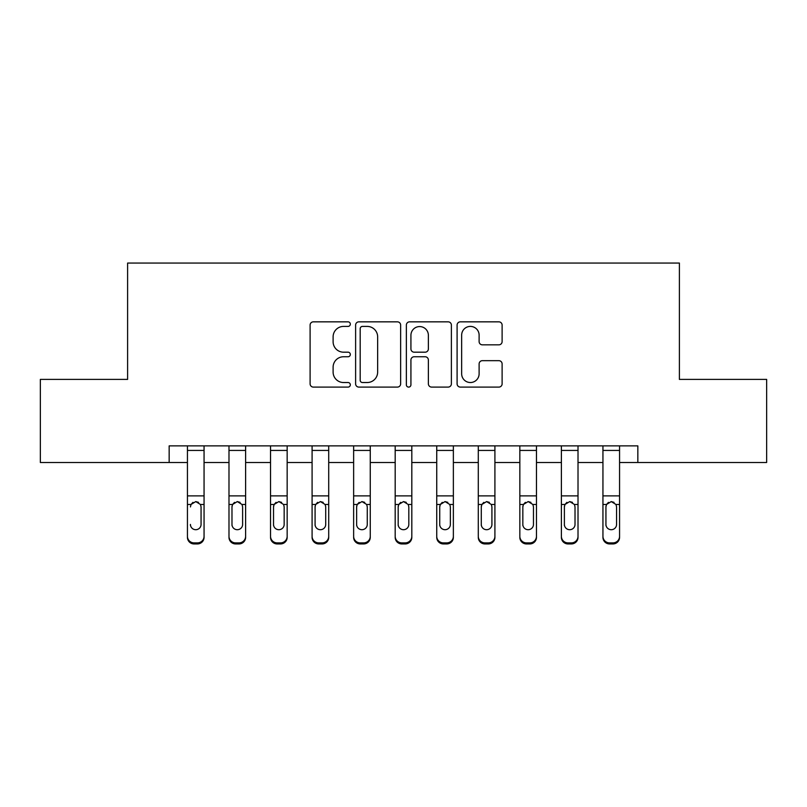 <?xml version="1.0" encoding="UTF-8"?>
<svg xmlns="http://www.w3.org/2000/svg" width="807" height="807" viewBox="0 0 807 807"><rect width="100%" height="100%" fill="white"/><g stroke="black" fill="none" stroke-linecap="round" stroke-linejoin="round"><path stroke-width="1.21" d="M350.319 324.132A2.28 2.28 0 0 0 348.029 321.842L313.368 321.842A3.258 3.258 0 0 0 310.1 325.11L310.1 383.839A3.258 3.258 0 0 0 313.368 387.098L348.029 387.098A2.28 2.28 0 0 0 350.319 384.818A2.28 2.28 0 0 0 348.029 382.528L343.55 382.528A10.441 10.441 0 0 1 333.109 372.088L333.109 367.195A10.441 10.441 0 0 1 343.55 356.755L348.029 356.755A2.28 2.28 0 0 0 350.319 354.475A2.28 2.28 0 0 0 348.029 352.185L343.55 352.185A10.441 10.441 0 0 1 333.109 341.744L333.109 336.852A10.441 10.441 0 0 1 343.55 326.411L348.029 326.411A2.28 2.28 0 0 0 350.319 324.132M498.857 344.841A3.258 3.258 0 0 0 502.115 341.583L502.115 325.11A3.258 3.258 0 0 0 498.857 321.842L460.353 321.842A3.258 3.258 0 0 0 457.095 325.11L457.095 383.839A3.258 3.258 0 0 0 460.353 387.098L498.857 387.098A3.258 3.258 0 0 0 502.115 383.839L502.115 363.937A3.258 3.258 0 0 0 498.857 360.668L482.374 360.668A3.258 3.258 0 0 0 479.116 363.937L479.116 373.802A8.726 8.726 0 0 1 470.39 382.528A8.726 8.726 0 0 1 461.654 373.802L461.654 335.137A8.726 8.726 0 0 1 470.39 326.411A8.726 8.726 0 0 1 479.116 335.137L479.116 341.583A3.258 3.258 0 0 0 482.374 344.841L498.857 344.841M169.157 462.502L40.35 462.502L40.35 379.401L127.607 379.401L127.607 263.062L679.393 263.062L679.393 379.401L766.65 379.401L766.65 462.502L637.843 462.502L637.843 445.878L169.157 445.878L169.157 462.502L187.436 462.502M400.645 325.11A3.258 3.258 0 0 0 397.387 321.842L358.883 321.842A3.258 3.258 0 0 0 355.615 325.11L355.615 383.839A3.258 3.258 0 0 0 358.883 387.098L397.387 387.098A3.258 3.258 0 0 0 400.645 383.839L400.645 325.11M409.613 321.842L448.117 321.842A3.258 3.258 0 0 1 451.385 325.11L451.385 383.839A3.258 3.258 0 0 1 448.117 387.098L431.644 387.098A3.258 3.258 0 0 1 428.376 383.839L428.376 360.013A3.258 3.258 0 0 0 425.118 356.755L414.183 356.755A3.258 3.258 0 0 0 410.924 360.013L410.924 384.818A2.28 2.28 0 0 1 408.635 387.098A2.28 2.28 0 0 1 406.355 384.818L406.355 325.11A3.258 3.258 0 0 1 409.613 321.842M204.06 462.502L228.986 462.502M245.61 462.502L270.537 462.502M287.161 462.502L312.087 462.502M328.711 462.502L353.637 462.502M370.262 462.502L395.188 462.502M411.812 462.502L436.738 462.502M453.363 462.502L478.289 462.502M494.913 462.502L519.839 462.502M536.463 462.502L561.39 462.502M578.014 462.502L602.94 462.502M619.564 462.502L637.843 462.502M362.474 326.411A2.28 2.28 0 0 0 360.184 328.691L360.184 380.248A2.28 2.28 0 0 0 362.474 382.528L367.205 382.528A10.441 10.441 0 0 0 377.646 372.088L377.646 336.852A10.441 10.441 0 0 0 367.205 326.411L362.474 326.411M428.376 335.298A8.726 8.726 0 0 0 419.65 326.573A8.726 8.726 0 0 0 410.924 335.298L410.924 348.927A3.258 3.258 0 0 0 414.183 352.185L425.118 352.185A3.258 3.258 0 0 0 428.376 348.927L428.376 335.298M187.436 505.515L187.436 536.302A6.648 6.597 0 0 0 194.084 542.899L197.412 542.899A6.648 6.597 0 0 0 204.06 536.302L204.06 537.341A6.648 6.597 180 0 1 197.412 543.938L197.412 542.899M190.432 525.468L190.432 524.429A5.316 5.276 180 0 0 195.748 529.705A5.316 5.276 180 0 0 201.064 524.429A5.316 5.276 180 0 1 195.748 529.705M192.974 502.358L191.017 504.476L190.432 506.927L191.017 504.476L195.748 501.581L200.479 504.476L201.064 506.927L201.064 524.429M198.522 502.358L195.748 501.581M204.06 445.878L204.06 536.302M187.436 445.878L187.436 536.302M194.084 542.899L194.084 543.938L197.412 543.938M194.084 543.938A6.648 6.597 180 0 1 187.436 537.341M228.986 505.515L228.986 536.302A6.648 6.597 -0 0 0 235.634 542.899L238.963 542.899A6.648 6.597 -0 0 0 245.61 536.302L245.61 537.341A6.648 6.597 180 0 1 238.963 543.938L238.963 542.899M242.614 524.429L242.614 506.927L242.614 524.429A5.316 5.276 180 0 1 237.298 529.705A5.316 5.276 180 0 0 242.614 524.429M231.982 525.468L231.982 524.429A5.316 5.276 180 0 0 237.298 529.705M234.524 502.358L232.567 504.476L231.982 506.514M240.072 502.358L237.298 501.581L242.029 504.476L242.614 506.927M270.537 505.515L270.537 536.302A6.648 6.597 -0 0 0 277.184 542.899L280.513 542.899A6.648 6.597 -0 0 0 287.161 536.302L287.161 537.341A6.648 6.597 180 0 1 280.513 543.938L280.513 542.899M284.165 524.429L284.165 506.927L284.165 524.429A5.316 5.276 180 0 1 278.849 529.705A5.316 5.276 180 0 0 284.165 524.429M273.533 525.468L273.533 524.429A5.316 5.276 180 0 0 278.849 529.705M276.075 502.358L274.118 504.476L273.533 506.514M281.623 502.358L278.849 501.581L283.58 504.476L284.165 506.927M312.087 505.515L312.087 536.302A6.648 6.597 -0 0 0 318.735 542.899L322.064 542.899A6.648 6.597 -0 0 0 328.711 536.302L328.711 537.341A6.648 6.597 180 0 1 322.064 543.938L322.064 542.899M325.715 524.429L325.715 506.927L325.715 524.429A5.316 5.276 180 0 1 320.399 529.705A5.316 5.276 180 0 0 325.715 524.429M315.083 525.468L315.083 524.429A5.316 5.276 180 0 0 320.399 529.705M317.625 502.358L315.668 504.476L315.083 506.514M323.173 502.358L320.399 501.581L325.13 504.476L325.715 506.927M245.61 445.878L245.61 536.302M228.986 445.878L228.986 536.302M235.634 542.899L235.634 543.938L238.963 543.938M235.634 543.938A6.648 6.597 180 0 1 228.986 537.341M228.986 504.476L232.567 504.476L231.982 506.927L231.982 524.429M232.567 504.476L237.298 501.581M287.161 445.878L287.161 536.302M270.537 445.878L270.537 536.302M277.184 542.899L277.184 543.938L280.513 543.938M277.184 543.938A6.648 6.597 180 0 1 270.537 537.341M270.537 504.476L274.118 504.476L273.533 506.927L273.533 524.429M274.118 504.476L278.849 501.581M328.711 445.878L328.711 536.302M312.087 445.878L312.087 536.302M318.735 542.899L318.735 543.938L322.064 543.938M318.735 543.938A6.648 6.597 180 0 1 312.087 537.341M312.087 504.476L315.668 504.476L315.083 506.927L315.083 524.429M315.668 504.476L320.399 501.581M353.637 505.515L353.637 536.302A6.648 6.597 -0 0 0 360.285 542.899L363.614 542.899A6.648 6.597 -0 0 0 370.262 536.302L370.262 537.341A6.648 6.597 180 0 1 363.614 543.938L363.614 542.899M367.266 524.429L367.266 506.927L367.266 524.429A5.316 5.276 180 0 1 361.95 529.705A5.316 5.276 180 0 0 367.266 524.429M356.633 525.468L356.633 524.429A5.316 5.276 180 0 0 361.95 529.705M359.176 502.358L357.219 504.476L356.633 506.514M364.724 502.358L361.95 501.581L366.681 504.476L367.266 506.927M370.262 445.878L370.262 536.302M353.637 445.878L353.637 536.302M360.285 542.899L360.285 543.938L363.614 543.938M360.285 543.938A6.648 6.597 180 0 1 353.637 537.341M353.637 504.476L357.219 504.476L356.633 506.927L356.633 524.429M357.219 504.476L361.95 501.581M395.188 505.515L395.188 536.302A6.648 6.597 -0 0 0 401.836 542.899L405.164 542.899A6.648 6.597 -0 0 0 411.812 536.302L411.812 537.341A6.648 6.597 180 0 1 405.164 543.938L405.164 542.899M408.816 524.429L408.816 506.927L408.816 524.429A5.316 5.276 180 0 1 403.5 529.705A5.316 5.276 180 0 0 408.816 524.429M398.184 525.468L398.184 524.429A5.316 5.276 180 0 0 403.5 529.705M400.726 502.358L398.769 504.476L398.184 506.514M406.274 502.358L403.5 501.581L408.231 504.476L408.816 506.927M436.738 505.515L436.738 536.302A6.648 6.597 -0 0 0 443.386 542.899L446.715 542.899A6.648 6.597 -0 0 0 453.363 536.302L453.363 537.341A6.648 6.597 180 0 1 446.715 543.938L446.715 542.899M450.367 524.429L450.367 506.927L450.367 524.429A5.316 5.276 180 0 1 445.05 529.705A5.316 5.276 180 0 0 450.367 524.429M439.734 525.468L439.734 524.429A5.316 5.276 180 0 0 445.05 529.705M442.276 502.358L440.319 504.476L439.734 506.514M447.824 502.358L445.05 501.581L449.781 504.476L450.367 506.927M478.289 505.515L478.289 536.302A6.648 6.597 -0 0 0 484.936 542.899L488.265 542.899A6.648 6.597 -0 0 0 494.913 536.302L494.913 537.341A6.648 6.597 180 0 1 488.265 543.938L488.265 542.899M491.917 524.429L491.917 506.927L491.917 524.429A5.316 5.276 180 0 1 486.601 529.705A5.316 5.276 180 0 0 491.917 524.429M481.285 525.468L481.285 524.429A5.316 5.276 180 0 0 486.601 529.705M483.827 502.358L481.87 504.476L481.285 506.514M489.375 502.358L486.601 501.581L491.332 504.476L491.917 506.927M411.812 445.878L411.812 536.302M395.188 445.878L395.188 536.302M401.836 542.899L401.836 543.938L405.164 543.938M401.836 543.938A6.648 6.597 180 0 1 395.188 537.341M395.188 504.476L398.769 504.476L398.184 506.927L398.184 524.429M398.769 504.476L403.5 501.581M453.363 445.878L453.363 536.302M436.738 445.878L436.738 536.302M443.386 542.899L443.386 543.938L446.715 543.938M443.386 543.938A6.648 6.597 180 0 1 436.738 537.341M436.738 504.476L440.319 504.476L439.734 506.927L439.734 524.429M440.319 504.476L445.05 501.581M494.913 445.878L494.913 536.302M478.289 445.878L478.289 536.302M484.936 542.899L484.936 543.938L488.265 543.938M484.936 543.938A6.648 6.597 180 0 1 478.289 537.341M478.289 504.476L481.87 504.476L481.285 506.927L481.285 524.429M481.87 504.476L486.601 501.581M519.839 505.515L519.839 536.302A6.648 6.597 -0 0 0 526.487 542.899L529.816 542.899A6.648 6.597 -0 0 0 536.463 536.302L536.463 537.341A6.648 6.597 180 0 1 529.816 543.938L529.816 542.899M533.467 524.429L533.467 506.927L533.467 524.429A5.316 5.276 180 0 1 528.151 529.705A5.316 5.276 180 0 0 533.467 524.429M522.835 525.468L522.835 524.429A5.316 5.276 180 0 0 528.151 529.705M525.377 502.358L523.42 504.476L522.835 506.514M530.925 502.358L528.151 501.581L532.882 504.476L533.467 506.927M536.463 445.878L536.463 536.302M519.839 445.878L519.839 536.302M526.487 542.899L526.487 543.938L529.816 543.938M526.487 543.938A6.648 6.597 180 0 1 519.839 537.341M519.839 504.476L523.42 504.476L522.835 506.927L522.835 524.429M523.42 504.476L528.151 501.581M561.39 505.515L561.39 536.302A6.648 6.597 -0 0 0 568.037 542.899L571.366 542.899A6.648 6.597 -0 0 0 578.014 536.302L578.014 537.341A6.648 6.597 180 0 1 571.366 543.938L571.366 542.899M575.018 524.429L575.018 506.927L575.018 524.429A5.316 5.276 180 0 1 569.702 529.705A5.316 5.276 180 0 0 575.018 524.429M564.386 525.468L564.386 524.429A5.316 5.276 180 0 0 569.702 529.705M566.928 502.358L564.971 504.476L564.386 506.514M572.476 502.358L569.702 501.581L574.433 504.476L575.018 506.927M578.014 445.878L578.014 536.302M561.39 445.878L561.39 536.302M568.037 542.899L568.037 543.938L571.366 543.938M568.037 543.938A6.648 6.597 180 0 1 561.39 537.341M561.39 504.476L564.971 504.476L564.386 506.927L564.386 524.429M564.971 504.476L569.702 501.581M602.94 505.515L602.94 536.302A6.648 6.597 -0 0 0 609.588 542.899L612.917 542.899A6.648 6.597 -0 0 0 619.564 536.302L619.564 537.341A6.648 6.597 180 0 1 612.917 543.938L612.917 542.899M616.568 524.429L616.568 506.927L616.568 524.429A5.316 5.276 180 0 1 611.252 529.705A5.316 5.276 180 0 0 616.568 524.429M605.936 525.468L605.936 524.429A5.316 5.276 180 0 0 611.252 529.705M608.478 502.358L606.521 504.476L605.936 506.514M614.026 502.358L611.252 501.581L615.983 504.476L616.568 506.927M619.564 445.878L619.564 536.302M602.94 445.878L602.94 536.302M609.588 542.899L609.588 543.938L612.917 543.938M609.588 543.938A6.648 6.597 180 0 1 602.94 537.341M602.94 504.476L606.521 504.476L605.936 506.927L605.936 524.429M606.521 504.476L611.252 501.581M200.479 504.476L204.06 504.476M187.436 504.476L191.017 504.476M187.436 495.881L204.06 495.881M187.436 450.437L204.06 450.437M242.029 504.476L245.61 504.476M228.986 495.881L245.61 495.881M228.986 450.437L245.61 450.437M283.58 504.476L287.161 504.476M270.537 495.881L287.161 495.881M270.537 450.437L287.161 450.437M325.13 504.476L328.711 504.476M312.087 495.881L328.711 495.881M312.087 450.437L328.711 450.437M366.681 504.476L370.262 504.476M353.637 495.881L370.262 495.881M353.637 450.437L370.262 450.437M408.231 504.476L411.812 504.476M395.188 495.881L411.812 495.881M395.188 450.437L411.812 450.437M449.781 504.476L453.363 504.476M436.738 495.881L453.363 495.881M436.738 450.437L453.363 450.437M491.332 504.476L494.913 504.476M478.289 495.881L494.913 495.881M478.289 450.437L494.913 450.437M532.882 504.476L536.463 504.476M519.839 495.881L536.463 495.881M519.839 450.437L536.463 450.437M574.433 504.476L578.014 504.476M561.39 495.881L578.014 495.881M561.39 450.437L578.014 450.437M615.983 504.476L619.564 504.476M602.94 495.881L619.564 495.881M602.94 450.437L619.564 450.437"/></g></svg>
